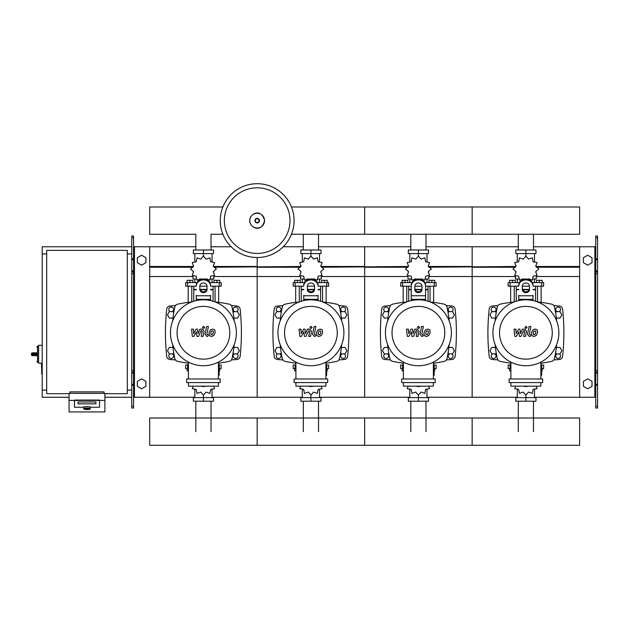 <?xml version="1.0" encoding="UTF-8"?>
<svg xmlns="http://www.w3.org/2000/svg" width="629" height="629" viewBox="0 0 629 629"><rect width="100%" height="100%" fill="white"/><g stroke="black" fill="none" stroke-linecap="round" stroke-linejoin="round"><path stroke-width="0.94" d="M597.55 408.009L597.55 273.646L595.757 273.646L595.757 408.009L597.55 408.009M597.55 237.817L595.757 237.817L595.757 236.024L597.55 236.024L597.55 273.646M595.757 397.253L579.639 397.253L579.639 246.772L595.757 246.772M595.757 237.817L595.757 273.646M597.55 271.854L595.757 271.854M597.55 372.179L595.757 372.179M583.398 386.3L583.398 381.339L587.698 378.855L591.999 381.339L591.999 386.3L587.698 388.785L583.398 386.3M583.398 257.725L583.398 262.694L587.698 265.171L591.999 262.694L591.999 257.725L587.698 255.248L583.398 257.725M131.768 408.009L131.768 237.817L133.56 237.817L133.56 408.009L131.768 408.009M133.56 237.817L133.56 236.024L131.768 236.024L131.768 237.817M133.56 397.253L149.686 397.253L149.686 246.772L195.831 246.772M134.457 397.253L134.457 246.772L133.56 246.772M134.457 246.772L149.686 246.772M131.768 271.854L133.56 271.854M131.768 372.179L133.56 372.179M145.92 386.3L145.92 381.339L141.627 378.855L137.326 381.339L137.326 386.3L141.627 388.785L145.92 386.3M145.92 257.725L145.92 262.694L141.627 265.171L137.326 262.694L137.326 257.725L141.627 255.248L145.92 257.725M518.296 249.996L518.296 234.255M533.486 249.996L533.486 234.255M410.808 249.996L410.808 234.255M425.998 249.996L425.998 234.255M303.32 249.996L303.32 234.255M318.51 249.996L318.51 234.255M195.831 249.996L195.831 234.255L149.686 234.255L149.686 206.988L222.878 206.988M211.022 249.996L211.022 234.255L222.878 234.255M533.486 401.2L533.486 431.651M518.296 401.2L518.296 431.651M425.998 401.2L425.998 431.651M410.808 401.2L410.808 431.651M318.51 401.2L318.51 431.651M303.32 401.2L303.32 431.651M211.022 401.2L211.022 431.651M195.831 401.2L195.831 431.651M556.351 318.077L559.999 318.077L561.862 314.846L559.999 311.622L556.28 311.622L555.596 312.802M448.87 318.077L452.51 318.077L454.374 314.846L452.51 311.622L448.791 311.622L448.107 312.802M341.382 318.077L345.022 318.077L346.886 314.846L345.022 311.622L341.303 311.622L340.619 312.802M233.894 318.077L237.534 318.077L239.397 314.846L237.534 311.622L233.815 311.622L233.139 312.802M496.187 312.802L495.51 311.622L491.784 311.622L489.92 314.846L491.784 318.077L495.432 318.077M388.698 312.802L388.022 311.622L384.295 311.622L382.432 314.846L384.295 318.077L387.944 318.077M281.21 312.802L280.534 311.622L276.807 311.622L274.944 314.846L276.807 318.077L280.455 318.077M173.722 312.802L173.046 311.622L169.319 311.622L167.463 314.846L169.319 318.077L172.967 318.077M555.596 352.727L556.28 353.907L559.999 353.907L561.862 350.675L559.999 347.452L556.351 347.452M448.107 352.727L448.791 353.907L452.51 353.907L454.374 350.675L452.51 347.452L448.87 347.452M340.619 352.727L341.303 353.907L345.022 353.907L346.886 350.675L345.022 347.452L341.382 347.452M233.139 352.727L233.815 353.907L237.534 353.907L239.397 350.675L237.534 347.452L233.894 347.452M495.432 347.452L491.784 347.452L489.92 350.675L491.784 353.907L495.51 353.907L496.187 352.727M387.944 347.452L384.295 347.452L382.432 350.675L384.295 353.907L388.022 353.907L388.698 352.727M280.455 347.452L276.807 347.452L274.944 350.675L276.807 353.907L280.534 353.907L281.21 352.727M172.967 347.452L169.319 347.452L167.463 350.675L169.319 353.907L173.046 353.907L173.722 352.727M69.072 393.675L46.68 393.675L46.68 250.358L127.294 250.358L127.294 393.675L104.901 393.675M127.294 253.943L131.768 253.943M127.294 390.09L131.768 390.09M42.198 363.216L41.483 363.578L41.844 373.964L41.844 363.216L38.613 363.216L38.613 345.305L42.198 345.305M46.68 390.09L42.198 390.09L42.198 253.943L46.68 253.943M83.759 408.677L83.759 407.262A3.224 0.558 0 0 1 86.983 406.704A3.224 0.558 0 0 1 90.206 407.262L90.206 408.677A3.224 0.558 180 0 0 86.983 408.111A3.224 0.558 180 0 0 83.759 408.677C83.075 408.976 84.152 409.259 86.983 409.534A2.87 0.495 0 0 1 84.121 409.031A2.87 0.495 0 0 1 86.983 408.528A2.87 0.495 0 0 1 89.853 409.031A2.87 0.495 0 0 1 86.983 409.526C89.821 409.259 90.891 408.976 90.206 408.677M95.946 401.978L78.027 401.978L78.027 403.842L95.946 403.842L95.946 401.978L95.946 403.842L78.027 403.842L78.027 401.978L95.946 401.978M83.405 407.262A3.585 0.621 0 0 1 86.983 406.641A3.585 0.621 0 0 1 90.568 407.262L99.524 407.262L99.524 400.421L74.442 400.421L74.442 407.262L83.405 407.262L74.442 407.262L74.442 400.068L99.524 400.068L99.524 407.262L90.568 407.262A3.585 0.621 180 0 0 86.983 406.641A3.585 0.621 180 0 0 83.405 407.262M104.901 400.421L69.072 400.421L69.072 411.932L104.901 411.932L104.901 393.361L69.072 393.361L69.072 400.421M104.005 393.361L104.005 391.883L69.968 391.883L69.968 393.361M32.527 352.83A1.077 1.077 0 0 0 31.45 353.907L32.527 353.852L32.527 352.83L36.828 352.83L37.543 353.852L37.543 346.202L36.828 346.917M31.45 353.907L31.45 354.622A1.077 1.077 0 0 0 32.527 355.692L36.828 355.692L37.543 354.677L32.527 354.677L32.527 353.852L37.543 353.852M36.828 355.692L32.527 355.692L32.527 354.677L31.45 354.622M294.081 220.622A36.907 36.907 0 0 1 257.175 257.52A36.907 36.907 0 0 1 220.268 220.622A36.907 36.907 0 0 1 257.175 183.715A36.907 36.907 0 0 1 294.081 220.622A36.907 36.907 0 0 0 257.175 183.715A36.907 36.907 0 0 0 220.268 220.622M257.175 187.812A32.81 32.81 0 0 1 289.985 220.622A32.81 32.81 0 0 1 257.175 253.424A32.81 32.81 0 0 1 224.364 220.622A32.81 32.81 0 0 1 257.175 187.812M42.198 390.09L42.198 397.253L69.072 397.253M104.901 397.253L131.768 397.253M42.198 253.943L42.198 246.772L131.768 246.772M291.471 234.255L579.639 234.255L579.639 206.988L472.151 206.988L472.151 234.255L472.151 206.988L364.663 206.988L364.663 234.255L364.663 206.988L291.471 206.988M537.536 301.928L537.536 286.187M541.121 302.368L541.121 286.187M536.458 282.602L536.458 280.314L539.328 280.314L539.328 282.602M539.328 280.314L542.19 280.314L542.19 282.602M510.662 302.368L510.662 286.187M514.247 301.928L514.247 286.187M509.592 282.602L509.592 280.314L512.454 280.314L512.454 282.602M512.454 280.314L515.324 280.314L515.324 282.602M527.92 279.276L528.533 278.851L532.338 280.157L533.109 276.21L537.064 275.439L535.759 271.634L538.794 268.992L535.759 266.342L537.064 262.537L533.109 261.766L532.338 257.819L528.533 259.124L525.891 256.089L523.249 259.124L519.444 257.819L518.673 261.766L514.719 262.537L516.032 266.342L512.997 268.992L516.032 271.634L514.719 275.439L518.673 276.21L519.444 280.157L523.249 278.851L523.871 279.276M536.285 275.997L536.285 279.017L532.991 279.017M529.587 279.017L528.218 279.017M525.891 256.089L525.891 253.581L515.804 253.581L515.804 249.996L535.979 249.996L535.979 253.581L525.891 253.581L525.891 249.996M517.29 279.017L517.29 282.602M534.493 279.017L534.493 282.602M534.493 262.136L534.493 253.581M517.29 262.136L517.29 253.581M515.906 265.407L515.859 266.657M523.564 279.017L522.204 279.017M518.799 279.017L515.505 279.017L515.505 275.997M529.233 289.772L522.55 289.772M518.728 289.772L516.22 289.772L516.22 301.252M529.366 289.411L522.416 289.411M518.728 289.411L516.22 289.411L516.574 289.772M533.054 286.187L543.629 286.187L543.629 282.602L532.386 282.602M522.306 286.187L529.476 286.187M519.397 282.602L508.153 282.602L508.153 286.187L518.728 286.187M535.562 286.187L535.562 289.411L533.054 289.411M535.562 301.252L535.562 289.772L533.054 289.772M430.047 301.928L430.047 286.187M433.633 302.368L433.633 286.187M428.97 282.602L428.97 280.314L431.84 280.314L431.84 282.602M431.84 280.314L434.71 280.314L434.71 282.602M403.173 302.368L403.173 286.187M406.759 301.928L406.759 286.187M402.104 282.602L402.104 280.314L404.966 280.314L404.966 282.602M404.966 280.314L407.836 280.314L407.836 282.602M420.431 279.276L421.045 278.851L424.85 280.157L425.629 276.21L429.576 275.439L428.27 271.634L431.305 268.992L428.27 266.342L429.576 262.537L425.629 261.766L424.85 257.819L421.045 259.124L418.403 256.089L415.761 259.124L411.956 257.819L411.185 261.766L407.23 262.537L408.543 266.342L405.508 268.992L408.543 271.634L407.23 275.439L411.185 276.21L411.956 280.157L415.761 278.851L416.382 279.276M428.797 275.997L428.797 279.017L425.503 279.017M422.098 279.017L420.738 279.017M418.403 256.089L418.403 253.581L408.323 253.581L408.323 249.996L428.491 249.996L428.491 253.581L418.403 253.581L418.403 249.996M409.809 279.017L409.809 282.602M427.005 279.017L427.005 282.602M427.005 262.136L427.005 253.581M409.809 262.136L409.809 253.581M408.418 265.407L408.37 266.657M416.076 279.017L414.715 279.017M411.311 279.017L408.017 279.017L408.017 275.997M421.744 289.772L415.061 289.772M411.24 289.772L408.732 289.772L408.732 301.252M421.878 289.411L414.928 289.411M411.24 289.411L408.732 289.411L409.086 289.772M425.574 286.187L436.141 286.187L436.141 282.602L424.897 282.602M414.818 286.187L421.988 286.187M411.909 282.602L400.665 282.602L400.665 286.187L411.24 286.187M428.082 286.187L428.082 289.411L425.574 289.411M428.082 301.252L428.082 289.772L425.574 289.772M322.559 301.928L322.559 286.187M326.144 302.368L326.144 286.187M321.49 282.602L321.49 280.314L324.352 280.314L324.352 282.602M324.352 280.314L327.222 280.314L327.222 282.602M295.693 302.368L295.693 286.187M299.27 301.928L299.27 286.187M294.616 282.602L294.616 280.314L297.478 280.314L297.478 282.602M297.478 280.314L300.348 280.314L300.348 282.602M312.943 279.276L313.557 278.851L317.37 280.157L318.14 276.21L322.087 275.439L320.782 271.634L323.817 268.992L320.782 266.342L322.087 262.537L318.14 261.766L317.37 257.819L313.557 259.124L310.915 256.089L308.273 259.124L304.467 257.819L303.697 261.766L299.75 262.537L301.055 266.342L298.02 268.992L301.055 271.634L299.75 275.439L303.697 276.21L304.467 280.157L308.273 278.851L308.894 279.276M321.309 275.997L321.309 279.017L318.015 279.017M314.61 279.017L313.25 279.017M310.915 256.089L310.915 253.581L300.835 253.581L300.835 249.996L321.002 249.996L321.002 253.581L310.915 253.581L310.915 249.996M302.321 279.017L302.321 282.602M319.516 279.017L319.516 282.602M319.516 262.136L319.516 253.581M302.321 262.136L302.321 253.581M300.929 265.407L300.882 266.657M308.587 279.017L307.227 279.017M303.823 279.017L300.528 279.017L300.528 275.997M314.256 289.772L307.573 289.772M303.752 289.772L301.244 289.772L301.244 301.252M314.39 289.411L307.439 289.411M303.752 289.411L301.244 289.411L301.598 289.772M318.085 286.187L328.652 286.187L328.652 282.602L317.409 282.602M307.337 286.187L314.5 286.187M304.42 282.602L293.185 282.602L293.185 286.187L303.752 286.187M320.593 286.187L320.593 289.411L318.085 289.411M320.593 301.252L320.593 289.772L318.085 289.772M215.071 301.928L215.071 286.187M218.656 302.368L218.656 286.187M214.002 282.602L214.002 280.314L216.863 280.314L216.863 282.602M216.863 280.314L219.733 280.314L219.733 282.602M188.205 302.368L188.205 286.187M191.782 301.928L191.782 286.187M187.127 282.602L187.127 280.314L189.997 280.314L189.997 282.602M189.997 280.314L192.859 280.314L192.859 282.602M205.455 279.276L206.076 278.851L209.882 280.157L210.652 276.21L214.599 275.439L213.294 271.634L216.329 268.992L213.294 266.342L214.599 262.537L210.652 261.766L209.882 257.819L206.076 259.124L203.426 256.089L200.785 259.124L196.979 257.819L196.209 261.766L192.262 262.537L193.567 266.342L190.532 268.992L193.567 271.634L192.262 275.439L196.209 276.21L196.979 280.157L200.785 278.851L201.406 279.276M213.821 275.997L213.821 279.017L210.526 279.017M207.122 279.017L205.762 279.017M203.426 256.089L203.426 253.581L193.347 253.581L193.347 249.996L213.514 249.996L213.514 253.581L203.426 253.581L203.426 249.996M194.833 279.017L194.833 282.602M212.028 279.017L212.028 282.602M212.028 262.136L212.028 253.581M194.833 262.136L194.833 253.581M193.441 265.407L193.394 266.657M201.099 279.017L199.739 279.017M196.334 279.017L193.04 279.017L193.04 275.997M206.768 289.772L200.085 289.772M196.264 289.772L193.756 289.772L193.756 301.252M206.902 289.411L199.959 289.411M196.264 289.411L193.756 289.411L194.117 289.772M210.597 286.187L221.164 286.187L221.164 282.602L209.921 282.602M199.849 286.187L207.012 286.187M196.932 282.602L185.697 282.602L185.697 286.187L196.264 286.187M213.105 286.187L213.105 289.411L210.597 289.411M213.105 301.252L213.105 289.772L210.597 289.772M510.897 368.594L508.153 368.594L508.153 365.009L510.897 365.009M540.885 365.009L543.629 365.009L543.629 368.594L541.6 368.594M510.662 363.161L510.662 365.009M510.897 370.89L509.592 370.89L509.592 368.594M541.121 363.161L541.121 365.009M542.19 368.594L542.19 370.89L541.6 370.89M515.717 386.151L514.719 388.659L518.673 389.43L519.444 393.377L523.249 392.071L525.891 395.106L528.533 392.071L532.338 393.377L533.109 389.43L537.064 388.659L536.065 386.151M525.891 395.106L525.891 397.614L535.979 397.614L535.979 401.2L515.804 401.2L515.804 397.614L525.891 397.614L525.891 401.2M517.29 389.06L517.29 397.614M534.493 389.06L534.493 397.614M403.409 368.594L400.665 368.594L400.665 365.009L403.409 365.009M433.397 365.009L436.141 365.009L436.141 368.594L434.112 368.594M403.173 363.161L403.173 365.009M403.409 370.89L402.104 370.89L402.104 368.594M433.633 363.161L433.633 365.009M434.71 368.594L434.71 370.89L434.112 370.89M408.229 386.151L407.23 388.659L411.185 389.43L411.956 393.377L415.761 392.071L418.403 395.106L421.045 392.071L424.85 393.377L425.629 389.43L429.576 388.659L428.577 386.151M418.403 395.106L418.403 397.614L428.491 397.614L428.491 401.2L408.323 401.2L408.323 397.614L418.403 397.614L418.403 401.2M409.809 389.06L409.809 397.614M427.005 389.06L427.005 397.614M295.921 368.594L293.185 368.594L293.185 365.009L295.921 365.009M325.908 365.009L328.652 365.009L328.652 368.594L326.632 368.594M295.693 363.161L295.693 365.009M295.921 370.89L294.616 370.89L294.616 368.594M326.144 363.161L326.144 365.009M327.222 368.594L327.222 370.89L326.632 370.89M300.741 386.151L299.75 388.659L303.697 389.43L304.467 393.377L308.273 392.071L310.915 395.106L313.557 392.071L317.37 393.377L318.14 389.43L322.087 388.659L321.089 386.151M310.915 395.106L310.915 397.614L321.002 397.614L321.002 401.2L300.835 401.2L300.835 397.614L310.915 397.614L310.915 401.2M302.321 389.06L302.321 397.614M319.516 389.06L319.516 397.614M188.433 368.594L185.697 368.594L185.697 365.009L188.433 365.009M218.428 365.009L221.164 365.009L221.164 368.594L219.144 368.594M188.205 363.161L188.205 365.009M188.433 370.89L187.127 370.89L187.127 368.594M218.656 363.161L218.656 365.009M219.733 368.594L219.733 370.89L219.144 370.89M193.252 386.151L192.262 388.659L196.209 389.43L196.979 393.377L200.785 392.071L203.426 395.106L206.076 392.071L209.882 393.377L210.652 389.43L214.599 388.659L213.601 386.151M203.426 395.106L203.426 397.614L213.514 397.614L213.514 401.2L193.347 401.2L193.347 397.614L203.426 397.614L203.426 401.2M194.833 389.06L194.833 397.614M212.028 389.06L212.028 397.614M579.639 431.651L579.639 445.285L472.151 445.285L472.151 418.018L472.151 445.285L364.663 445.285L364.663 418.018L364.663 445.285L257.175 445.285L257.175 418.018L257.175 445.285L149.686 445.285L149.686 418.018L579.639 418.018L579.639 431.651M535.711 331.003L534.029 331.003L533.266 332.757L533.345 334.526L535.027 334.526L535.79 332.757L535.711 331.003M532.826 329.942L531.458 332.757L531.733 335.587L533.801 336.476L536.23 335.587L537.598 332.757L537.323 329.942L535.24 329.053L532.826 329.942M529.052 326.475L527.527 334.313L529.241 336.389L530.271 336.389L530.569 334.856L529.359 334.203L530.86 326.475L529.052 326.475M526.017 328.519L527.11 327.418L526.017 326.317L524.916 327.418L526.017 328.519M516.37 336.389L518.776 331.837L519.405 336.389L520.985 336.389L523.595 330.665L524.154 330.665L524.672 331.318L523.698 336.397L525.506 336.397L526.504 331.2L524.783 329.132L522.385 329.14L520.568 333.622L519.947 329.14L518.54 329.14L516.189 333.622L515.89 329.14L514.027 329.14L514.789 336.389L516.37 336.389M428.223 331.003L426.541 331.003L425.778 332.757L425.857 334.526L427.539 334.526L428.302 332.757L428.223 331.003M425.338 329.942L423.97 332.757L424.245 335.587L426.313 336.476L428.742 335.587L430.11 332.757L429.835 329.942L427.751 329.053L425.338 329.942M421.564 326.475L420.038 334.313L421.752 336.389L422.782 336.389L423.081 334.856L421.87 334.203L423.372 326.475L421.564 326.475M418.529 328.519L419.622 327.418L418.529 326.317L417.428 327.418L418.529 328.519M408.881 336.389L411.287 331.837L411.916 336.389L413.497 336.389L416.107 330.665L416.665 330.665L417.184 331.318L416.209 336.397L418.018 336.397L419.016 331.2L417.294 329.132L414.896 329.14L413.08 333.622L412.467 329.14L411.051 329.14L408.701 333.622L408.402 329.14L406.538 329.14L407.301 336.389L408.881 336.389M320.735 331.003L319.052 331.003L318.29 332.757L318.368 334.526L320.051 334.526L320.814 332.757L320.735 331.003M317.849 329.942L316.481 332.757L316.757 335.587L318.824 336.476L321.254 335.587L322.622 332.757L322.347 329.942L320.263 329.053L317.849 329.942M314.075 326.475L312.558 334.313L314.264 336.389L315.294 336.389L315.593 334.856L314.382 334.203L315.884 326.475L314.075 326.475M311.041 328.519L312.141 327.418L311.041 326.317L309.94 327.418L311.041 328.519M301.393 336.389L303.799 331.837L304.428 336.389L306.008 336.389L308.619 330.665L309.177 330.665L309.696 331.318L308.721 336.397L310.529 336.397L311.528 331.2L309.806 329.132L307.408 329.14L305.592 333.622L304.979 329.14L303.563 329.14L301.212 333.622L300.914 329.14L299.05 329.14L299.813 336.389L301.393 336.389M213.247 331.003L211.564 331.003L210.809 332.757L210.88 334.526L212.563 334.526L213.325 332.757L213.247 331.003M210.361 329.942L208.993 332.757L209.268 335.587L211.336 336.476L213.766 335.587L215.134 332.757L214.859 329.942L212.775 329.053L210.361 329.942M206.587 326.475L205.07 334.313L206.784 336.389L207.814 336.389L208.105 334.856L206.902 334.203L208.403 326.475L206.587 326.475M203.552 328.519L204.653 327.418L203.552 326.317L202.452 327.418L203.552 328.519M193.905 336.389L196.311 331.837L196.94 336.389L198.528 336.389L201.131 330.665L201.689 330.665L202.208 331.318L201.233 336.397L203.041 336.397L204.04 331.2L202.318 329.132L199.92 329.14L198.104 333.622L197.49 329.14L196.075 329.14L193.724 333.622L193.425 329.14L191.562 329.14L192.325 336.389L193.905 336.389M558.851 332.765A32.96 32.96 0 0 1 525.891 365.724A32.96 32.96 0 0 1 492.932 332.765A32.96 32.96 0 0 1 525.891 299.805A32.96 32.96 0 0 1 558.851 332.765M552.262 332.765A26.371 26.371 0 0 1 525.891 359.135A26.371 26.371 0 0 1 499.52 332.765A26.371 26.371 0 0 1 525.891 306.394A26.371 26.371 0 0 1 552.262 332.765M540.885 368.232L541.6 368.232L541.6 375.403L540.885 375.403M509.105 378.98L509.105 382.566L542.678 382.566L542.678 378.98L509.105 378.98M510.897 382.566L510.897 386.151L540.885 386.151L540.885 382.566M540.885 378.98L540.885 362.115M510.897 362.115L510.897 378.98M451.37 332.765A32.96 32.96 0 0 1 418.403 365.724A32.96 32.96 0 0 1 385.443 332.765A32.96 32.96 0 0 1 418.403 299.805A32.96 32.96 0 0 1 451.37 332.765M444.774 332.765A26.371 26.371 0 0 1 418.403 359.135A26.371 26.371 0 0 1 392.032 332.765A26.371 26.371 0 0 1 418.403 306.394A26.371 26.371 0 0 1 444.774 332.765M433.397 368.232L434.112 368.232L434.112 375.403L433.397 375.403M401.617 378.98L401.617 382.566L435.189 382.566L435.189 378.98L401.617 378.98M403.409 382.566L403.409 386.151L433.397 386.151L433.397 382.566M433.397 378.98L433.397 362.115M403.409 362.115L403.409 378.98M343.882 332.765A32.96 32.96 0 0 1 310.915 365.724A32.96 32.96 0 0 1 277.955 332.765A32.96 32.96 0 0 1 310.915 299.805A32.96 32.96 0 0 1 343.882 332.765M337.286 332.765A26.371 26.371 0 0 1 310.915 359.135A26.371 26.371 0 0 1 284.544 332.765A26.371 26.371 0 0 1 310.915 306.394A26.371 26.371 0 0 1 337.286 332.765M325.908 368.232L326.632 368.232L326.632 375.403L325.908 375.403M294.128 378.98L294.128 382.566L327.701 382.566L327.701 378.98L294.128 378.98M295.921 382.566L295.921 386.151L325.908 386.151L325.908 382.566M325.908 378.98L325.908 362.115M295.921 362.115L295.921 378.98M236.394 332.765A32.96 32.96 0 0 1 203.426 365.724A32.96 32.96 0 0 1 170.467 332.765A32.96 32.96 0 0 1 203.426 299.805A32.96 32.96 0 0 1 236.394 332.765M229.797 332.765A26.371 26.371 0 0 1 203.426 359.135A26.371 26.371 0 0 1 177.056 332.765A26.371 26.371 0 0 1 203.426 306.394A26.371 26.371 0 0 1 229.797 332.765M218.428 368.232L219.144 368.232L219.144 375.403L218.428 375.403M186.64 378.98L186.64 382.566L220.213 382.566L220.213 378.98L186.64 378.98M188.433 382.566L188.433 386.151L218.428 386.151L218.428 382.566M218.428 378.98L218.428 362.115M188.433 362.115L188.433 378.98M556.673 344.566A121.932 121.932 0 0 1 554.471 358.601A3.585 3.585 0 0 1 551.727 361.345A121.932 121.932 0 0 1 540.885 363.192M556.673 320.963A121.932 121.932 0 0 0 554.471 306.928A3.585 3.585 0 0 0 551.727 304.184A121.932 121.932 0 0 0 537.693 301.983M514.09 301.983A121.932 121.932 0 0 0 500.055 304.184A3.585 3.585 0 0 0 497.311 306.928A121.932 121.932 0 0 0 495.117 320.963M510.897 363.192A121.932 121.932 0 0 1 500.055 361.345A3.585 3.585 0 0 1 497.311 358.601A121.932 121.932 0 0 1 495.117 344.566M533.054 295.268L533.054 300.591M518.728 300.591L518.728 295.268M522.306 286.124L522.306 289.544A3.585 3.106 180 0 0 525.891 292.65A3.585 3.106 180 0 0 529.476 289.544L529.476 286.124A3.585 3.106 180 0 0 525.891 283.019A3.585 3.106 180 0 0 522.306 286.124M529.476 288.648A3.585 3.106 0 0 1 525.891 291.754A3.585 3.106 0 0 1 522.306 288.648M533.054 286.124A7.163 6.204 180 0 0 525.891 279.913A7.163 6.204 180 0 0 518.728 286.124M518.728 285.228A7.163 6.204 -0 0 1 525.891 279.017A7.163 6.204 -0 0 1 533.054 285.228M523.493 386.151A7.163 6.204 0 0 0 528.289 386.151M449.185 344.566A121.932 121.932 0 0 1 446.983 358.601A3.585 3.585 0 0 1 444.247 361.345A121.932 121.932 0 0 1 433.397 363.192M449.185 320.963A121.932 121.932 0 0 0 446.983 306.928A3.585 3.585 0 0 0 444.247 304.184A121.932 121.932 0 0 0 430.205 301.983M406.601 301.983A121.932 121.932 0 0 0 392.567 304.184A3.585 3.585 0 0 0 389.823 306.928A121.932 121.932 0 0 0 387.629 320.963M403.409 363.192A121.932 121.932 0 0 1 392.567 361.345A3.585 3.585 0 0 1 389.823 358.601A121.932 121.932 0 0 1 387.629 344.566M446.983 358.601A3.585 3.585 0 0 1 444.247 361.345M411.24 300.591L411.24 285.228A7.163 6.204 -0 0 1 418.403 279.017A7.163 6.204 -0 0 1 425.574 285.228L425.574 300.591M414.818 286.124L414.818 289.544A3.585 3.106 180 0 0 418.403 292.65A3.585 3.106 180 0 0 421.988 289.544L421.988 286.124A3.585 3.106 180 0 0 418.403 283.019A3.585 3.106 180 0 0 414.818 286.124M421.988 288.648A3.585 3.106 0 0 1 418.403 291.754A3.585 3.106 0 0 1 414.818 288.648M411.24 285.228L411.24 295.268M425.574 286.124A7.163 6.204 180 0 0 418.403 279.913A7.163 6.204 180 0 0 411.24 286.124M416.005 386.151A7.163 6.204 0 0 0 420.801 386.151M341.696 344.566A121.932 121.932 0 0 1 339.495 358.601A3.585 3.585 0 0 1 336.759 361.345A121.932 121.932 0 0 1 325.908 363.192M341.696 320.963A121.932 121.932 0 0 0 339.495 306.928A3.585 3.585 0 0 0 336.759 304.184A121.932 121.932 0 0 0 322.716 301.983M299.113 301.983A121.932 121.932 0 0 0 285.079 304.184A3.585 3.585 0 0 0 282.335 306.928A121.932 121.932 0 0 0 280.141 320.963M295.921 363.192A121.932 121.932 0 0 1 285.079 361.345A3.585 3.585 0 0 1 282.335 358.601A121.932 121.932 0 0 1 280.141 344.566M339.495 358.601A3.585 3.585 0 0 1 336.759 361.345M318.085 295.268L318.085 300.591M303.752 300.591L303.752 295.268M307.337 286.124L307.337 289.544A3.585 3.106 180 0 0 310.915 292.65A3.585 3.106 180 0 0 314.5 289.544L314.5 286.124A3.585 3.106 180 0 0 310.915 283.019A3.585 3.106 180 0 0 307.337 286.124M314.5 288.648A3.585 3.106 0 0 1 310.915 291.754A3.585 3.106 0 0 1 307.337 288.648M318.085 286.124A7.163 6.204 180 0 0 310.915 279.913A7.163 6.204 180 0 0 303.752 286.124M303.752 285.228A7.163 6.204 -0 0 1 310.915 279.017A7.163 6.204 -0 0 1 318.085 285.228M308.517 386.151A7.163 6.204 0 0 0 313.321 386.151M234.208 344.566A121.932 121.932 0 0 1 232.015 358.601A3.585 3.585 0 0 1 229.271 361.345A121.932 121.932 0 0 1 218.428 363.192M234.208 320.963A121.932 121.932 0 0 0 232.015 306.928A3.585 3.585 0 0 0 229.271 304.184A121.932 121.932 0 0 0 215.228 301.983M191.633 301.983A121.932 121.932 0 0 0 177.59 304.184A3.585 3.585 0 0 0 174.846 306.928A121.932 121.932 0 0 0 172.653 320.963M188.433 363.192A121.932 121.932 0 0 1 177.59 361.345A3.585 3.585 0 0 1 174.846 358.601A121.932 121.932 0 0 1 172.653 344.566M232.015 358.601A3.585 3.585 0 0 1 229.271 361.345M210.597 295.268L210.597 300.591M196.264 300.591L196.264 295.268M199.849 286.124L199.849 289.544A3.585 3.106 180 0 0 203.426 292.65A3.585 3.106 180 0 0 207.012 289.544L207.012 286.124A3.585 3.106 180 0 0 203.426 283.019A3.585 3.106 180 0 0 199.849 286.124M207.012 288.648A3.585 3.106 0 0 1 203.426 291.754A3.585 3.106 0 0 1 199.849 288.648M210.597 286.124A7.163 6.204 180 0 0 203.426 279.913A7.163 6.204 180 0 0 196.264 286.124M196.264 285.228A7.163 6.204 -0 0 1 203.426 279.017A7.163 6.204 -0 0 1 210.597 285.228M201.028 386.151A7.163 6.204 0 0 0 205.832 386.151M559.244 353.907A2.422 2.422 0 0 1 558.135 358.475A2.422 2.422 0 0 1 557.027 353.907M557.027 311.622A2.422 2.422 0 0 1 558.135 307.054A2.422 2.422 0 0 1 559.244 311.622M492.538 311.622A2.422 2.422 0 0 1 493.647 307.054A2.422 2.422 0 0 1 494.756 311.622M494.756 353.907A2.422 2.422 0 0 1 493.647 358.475A2.422 2.422 0 0 1 492.538 353.907M497.893 305.608A403.472 403.472 0 0 0 492.436 306.024A3.585 3.585 0 0 0 489.165 309.216A221.683 221.683 0 0 0 489.165 356.313A3.585 3.585 0 0 0 492.436 359.497A403.472 403.472 0 0 0 497.893 359.914M553.897 359.914A403.472 403.472 0 0 0 559.354 359.497A3.585 3.585 0 0 0 562.617 356.313A221.683 221.683 0 0 0 562.617 309.216A3.585 3.585 0 0 0 559.354 306.024A403.472 403.472 0 0 0 553.897 305.608M451.756 353.907A2.422 2.422 0 0 1 450.647 358.475A2.422 2.422 0 0 1 449.546 353.907M449.546 311.622A2.422 2.422 0 0 1 450.647 307.054A2.422 2.422 0 0 1 451.756 311.622M385.05 311.622A2.422 2.422 0 0 1 386.159 307.054A2.422 2.422 0 0 1 387.267 311.622M387.267 353.907A2.422 2.422 0 0 1 386.159 358.475A2.422 2.422 0 0 1 385.05 353.907M390.405 305.608A403.472 403.472 0 0 0 384.948 306.024A3.585 3.585 0 0 0 381.677 309.216A221.683 221.683 0 0 0 381.677 356.313A3.585 3.585 0 0 0 384.948 359.497A403.472 403.472 0 0 0 390.405 359.914M446.409 359.914A403.472 403.472 0 0 0 451.866 359.497A3.585 3.585 0 0 0 455.129 356.313A221.683 221.683 0 0 0 455.129 309.216A3.585 3.585 0 0 0 451.866 306.024A403.472 403.472 0 0 0 446.409 305.608M344.267 353.907A2.422 2.422 0 0 1 343.167 358.475A2.422 2.422 0 0 1 342.058 353.907M342.058 311.622A2.422 2.422 0 0 1 343.167 307.054A2.422 2.422 0 0 1 344.267 311.622M277.562 311.622A2.422 2.422 0 0 1 278.671 307.054A2.422 2.422 0 0 1 279.779 311.622M279.779 353.907A2.422 2.422 0 0 1 278.671 358.475A2.422 2.422 0 0 1 277.562 353.907M282.916 305.608A403.472 403.472 0 0 0 277.46 306.024A3.585 3.585 0 0 0 274.189 309.216A221.683 221.683 0 0 0 274.189 356.313A3.585 3.585 0 0 0 277.46 359.497A403.472 403.472 0 0 0 282.916 359.914M338.921 359.914A403.472 403.472 0 0 0 344.377 359.497A3.585 3.585 0 0 0 347.64 356.313A221.683 221.683 0 0 0 347.64 309.216A3.585 3.585 0 0 0 344.377 306.024A403.472 403.472 0 0 0 338.921 305.608M236.787 353.907A2.422 2.422 0 0 1 235.678 358.475A2.422 2.422 0 0 1 234.57 353.907M234.57 311.622A2.422 2.422 0 0 1 235.678 307.054A2.422 2.422 0 0 1 236.787 311.622M170.074 311.622A2.422 2.422 0 0 1 171.182 307.054A2.422 2.422 0 0 1 172.291 311.622M172.291 353.907A2.422 2.422 0 0 1 171.182 358.475A2.422 2.422 0 0 1 170.074 353.907M175.428 305.608A403.472 403.472 0 0 0 169.972 306.024A3.585 3.585 0 0 0 166.709 309.216A221.683 221.683 0 0 0 166.709 356.313A3.585 3.585 0 0 0 169.972 359.497A403.472 403.472 0 0 0 175.428 359.914M231.433 359.914A403.472 403.472 0 0 0 236.889 359.497A3.585 3.585 0 0 0 240.152 356.313A221.683 221.683 0 0 0 240.152 309.216A3.585 3.585 0 0 0 236.889 306.024A403.472 403.472 0 0 0 231.433 305.608M425.998 246.772L472.151 246.772L472.151 397.253L517.29 397.253M534.493 397.253L579.639 397.253M428.435 266.484L472.151 266.484L472.151 246.772L518.296 246.772M533.486 246.772L579.639 246.772M429.041 267.239L515.859 266.484M535.924 266.484L579.639 266.484M428.797 276.548L472.151 276.548L472.151 267.239L515.253 267.239M536.529 267.239L579.639 267.239M427.005 397.253L472.151 397.253L472.151 276.548L515.505 276.548M536.285 276.548L579.639 276.548M318.51 246.772L364.663 246.772L364.663 397.253L409.809 397.253M320.947 266.484L364.663 266.484L364.663 246.772L410.808 246.772M321.561 267.239L408.37 266.484M321.309 276.548L364.663 276.548L364.663 267.239L407.765 267.239M319.516 397.253L364.663 397.253L364.663 276.548L408.017 276.548M213.459 266.484L257.175 266.484L257.175 257.52L257.175 397.253L302.321 397.253M283.207 246.772L303.32 246.772M214.072 267.239L300.882 266.484M213.821 276.548L257.175 276.548L257.175 267.239L300.277 267.239M212.028 397.253L257.175 397.253L257.175 276.548L300.528 276.548M149.686 397.253L194.833 397.253M211.022 246.772L231.142 246.772M149.686 266.484L193.394 266.484M149.686 267.239L192.788 267.239M149.686 276.548L193.04 276.548M594.861 397.253L594.861 246.772M597.55 258.834L595.757 258.834M597.55 259.73L595.757 259.73M597.55 270.957L595.757 270.957M597.55 406.216L595.757 406.216M597.55 385.2L595.757 385.2M597.55 384.303L595.757 384.303M597.55 373.068L595.757 373.068M597.55 370.387L595.757 370.387M131.768 258.834L133.56 258.834M131.768 259.73L133.56 259.73M131.768 270.957L133.56 270.957M131.768 273.646L133.56 273.646M131.768 406.216L133.56 406.216M131.768 385.2L133.56 385.2M131.768 384.303L133.56 384.303M131.768 373.068L133.56 373.068M131.768 370.387L133.56 370.387M38.613 362.32L37.543 362.32L37.543 354.677M264.557 220.622A7.383 7.383 0 0 1 257.175 228.005A7.383 7.383 0 0 1 249.784 220.622A7.383 7.383 0 0 1 257.175 213.231A7.383 7.383 0 0 1 264.557 220.622M259.455 220.622A2.28 2.28 0 0 1 257.175 222.902A2.28 2.28 0 0 1 254.894 220.622A2.28 2.28 0 0 1 257.175 218.342A2.28 2.28 0 0 1 259.455 220.622M259.069 220.622A1.895 1.895 0 0 1 257.175 222.517A1.895 1.895 0 0 1 255.28 220.622A1.895 1.895 0 0 1 257.175 218.719A1.895 1.895 0 0 1 259.069 220.622M541.734 286.187L541.734 282.602M510.048 286.187L510.048 282.602M434.246 286.187L434.246 282.602M402.56 286.187L402.56 282.602M326.758 286.187L326.758 282.602M295.072 286.187L295.072 282.602M219.277 286.187L219.277 282.602M187.584 286.187L187.584 282.602M541.734 365.009L541.734 368.594M510.048 365.009L510.048 368.594M434.246 365.009L434.246 368.594M402.56 365.009L402.56 368.594M326.758 365.009L326.758 368.594M295.072 365.009L295.072 368.594M219.277 365.009L219.277 368.594M187.584 365.009L187.584 368.594M533.054 299.333L518.728 299.333M533.054 295.756L518.728 295.756M425.574 299.333L411.24 299.333M425.574 295.756L411.24 295.756M318.085 299.333L303.752 299.333M318.085 295.756L303.752 295.756M210.597 299.333L196.264 299.333M210.597 295.756L196.264 295.756M42.198 373.964L41.483 373.61M37.543 362.32L36.828 361.604M38.613 346.202L37.543 346.202M249.721 220.622C249.375 226.99 260.949 234.098 264.62 220.622C260.949 207.145 249.375 214.253 249.721 220.622M535.924 265.407L535.924 266.657M535.924 271.319L535.924 272.679M515.859 271.319L515.859 272.679M516.22 286.187L516.22 289.411M428.435 265.407L428.435 266.657M428.435 271.319L428.435 272.679M408.37 271.319L408.37 272.679M408.732 286.187L408.732 289.411M320.947 265.407L320.947 266.657M320.947 271.319L320.947 272.679M300.882 271.319L300.882 272.679M301.244 286.187L301.244 289.411M213.459 265.407L213.459 266.657M213.459 271.319L213.459 272.679M193.394 271.319L193.394 272.679M193.756 286.187L193.756 289.411"/></g></svg>

